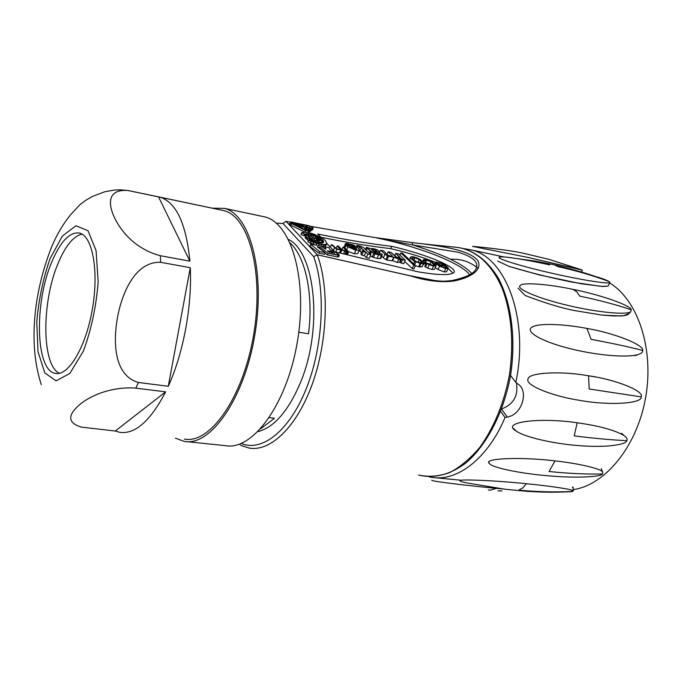 <?xml version="1.0" encoding="UTF-8"?>
<svg xmlns="http://www.w3.org/2000/svg" width="682" height="682" viewBox="0 0 682 682"><rect width="100%" height="100%" fill="white"/><g stroke="black" fill="none" stroke-linecap="round" stroke-linejoin="round"><path stroke-width="1.02" d="M296.278 225.674L296.67 224.676L298.707 225.103L295.315 223.636L298.554 224.318L300.677 226.569L297.429 225.887L299.594 226.049L296.67 224.676L298.707 225.103L295.315 223.636L298.554 224.318L300.677 226.569L297.429 225.887L299.594 226.049L296.67 224.676L296.278 225.674M296.679 225.87L297.002 225.034L296.679 225.87M298.878 225.895L299.04 225.469L298.878 225.895M296.909 225.989L297.096 225.52L296.909 225.989M300.25 227.643L300.677 226.569L300.25 227.643M294.812 224.949L295.315 223.636L294.812 224.949M295.212 225.145L295.656 223.994L295.212 225.145M297.983 224.958L298.153 224.523L297.983 224.958M308.861 228.282L306.926 226.953L307.198 227.933L306.423 227.771L305.894 225.87L309.637 228.444L308.861 228.282L308.23 229.894L309.006 230.056L309.637 228.444L306.926 226.953L307.198 227.933L306.423 227.771L305.894 225.87L309.637 228.444L309.006 230.056L306.815 228.922L308.23 229.894L308.861 228.282M306.568 229.544L307.198 227.933L306.568 229.544L305.792 229.382L306.423 227.771L305.792 229.382L306.568 229.544M305.263 227.473L305.792 229.382L305.263 227.473L305.894 225.87L305.263 227.473M301.052 225.137L302.228 226.535L304.061 226.987L302.62 225.461L300.941 225.137L302.228 226.535L304.061 226.987L302.62 225.461L301.052 225.137M302.211 226.509L302.62 225.461L302.211 226.509M300.216 225.026L303.013 225.265L305.144 227.507L301.487 226.373L300.148 224.796L303.013 225.265L305.144 227.507L301.487 226.373L300.216 225.026L299.927 225.768L300.216 225.026M304.513 229.118L305.144 227.507L304.513 229.118L302.279 228.649L304.513 229.118M300.336 227.438L300.779 227.907L300.336 227.438M290.251 223.56L289.279 223.679L290.856 225.205L291.478 223.585L289.901 222.059L291.333 222.017L309.671 225.895L313.183 228.086L308.699 231.181L305.425 230.49L291.478 223.585L289.901 222.059L309.671 225.895L313.183 228.086L308.699 231.181L305.425 230.49L291.478 223.585L290.856 225.205L304.786 232.119L305.425 230.49L304.786 232.119L290.856 225.205L289.279 223.679L290.251 223.56M308.162 232.545L308.699 231.181L308.162 232.545M308.366 232.588L312.475 229.74L313.106 228.138L312.561 229.689L313.183 228.086L312.561 229.689L308.366 232.588M312.006 239.476L311.231 238.248L309.321 237.856L312.68 239.783L311.231 238.248L309.321 237.856L312.006 239.476M310.958 238.93L311.231 238.248L310.958 238.93M305.655 235.247L306.013 234.821L308.341 235.861L308.298 236.773L310.208 237.166L307.582 234.386L309.44 234.506L316.192 241.82L309.458 239.058L306.192 236.569L305.655 235.247L305.101 237.489L307.446 239.851L308.469 240.482L307.446 239.851L308.094 238.206L305.749 235.853L306.013 234.821L308.341 235.861L308.298 236.773L310.208 237.166L307.582 234.386L307.872 233.73L304.607 234.19L301.717 232.596L306.55 232.255L311.478 233.346L321.682 237.779L325.237 240.371L326.866 243.517L325.178 244.591L319.15 244.173L308.545 240.286L309.892 239.817L316.559 242.391L321.589 243.116L323.677 242.025L323.004 240.482L320.779 238.581L311.452 234.42L306.44 233.679L304.607 234.19L301.538 232.818L304.504 232.102L308.903 232.681L314.155 234.233L321.682 237.779L325.237 240.371L326.866 243.517L334.504 251.462L326.866 243.5L325.178 244.591L321.529 244.591L313.814 242.604L308.545 240.286L307.897 241.931L314.641 244.744L313.166 244.25L313.814 242.604L313.166 244.25L310.446 243.167L311.094 241.522L310.446 243.167L307.897 241.931L308.545 240.286L309.892 239.817L314.538 241.778L320.156 243.073L322.671 242.945L323.677 242.025L323.549 241.317L320.779 238.581L317.403 236.663L307.872 233.73L307.616 234.386L309.44 234.506L316.397 241.846L308.094 238.206L307.446 239.851L306.346 239.007L306.985 237.362L306.346 239.007L305.553 238.206L306.192 236.569L305.553 238.206L305.101 237.489L305.655 235.247M307.198 235.35L307.582 234.386L307.198 235.35M316.218 242.289L316.397 241.846L316.218 242.289M309.04 240.115L309.458 239.058L309.04 240.115M316.457 240.055L319.219 241.121L319.79 240.678L314.862 238.385L311.606 234.958L316.03 236.509L320.25 238.905L318.426 238.751L315.289 236.995L316.618 238.393L322.236 241.232L321.691 242.153L318.579 242.289L316.457 240.055L315.937 241.36L316.457 240.055L319.219 241.121L319.79 240.678L314.862 238.385L311.606 234.958L316.03 236.509L320.25 238.905L318.426 238.751L315.289 236.995L316.618 238.393L322.143 240.959L321.691 242.153L318.579 242.289L316.457 240.055M315.007 240.388L316.116 240.899L315.007 240.388M314.351 239.689L314.862 238.385L314.351 239.689M311.094 236.253L311.606 234.958L311.094 236.253M319.858 239.902L320.25 238.905L319.858 239.902M317.983 239.032L318.17 238.564L317.983 239.032M317.693 238.888L317.897 238.376L317.693 238.888M317.079 238.606L317.309 238.018L317.079 238.606M316.457 238.223L316.678 237.66L316.457 238.223M321.614 243.107L322.143 241.769L321.614 243.107M321.316 243.107L321.691 242.153L321.316 243.107M320.617 243.09L320.907 242.374L320.617 243.09M319.577 242.997L319.807 242.417L319.577 242.997M318.366 242.809L318.579 242.289L318.366 242.809M322.961 242.792L323.549 241.317L322.961 242.792M322.356 242.11L322.842 242.86L322.356 242.11L323.004 240.482L322.356 242.11M321.606 240.712L322.066 239.561L321.606 240.712M320.199 240.055L320.779 238.581L320.199 240.055M319.023 238.069L319.202 237.609L319.023 238.069M317.232 237.089L317.403 236.663L317.232 237.089M310.839 235.981L311.452 234.42L310.839 235.981M309.364 234.497L309.568 233.977L309.364 234.497M305.971 234.872L306.44 233.679L305.971 234.872M304.692 235.469L305.621 235.341L304.692 235.469L305.331 233.841L303.967 235.827L304.607 234.19L303.967 235.827L304.692 235.469M300.898 234.455L303.967 235.827L300.898 234.455L301.538 232.818L300.898 234.455M326.209 245.145L326.866 243.517L326.209 245.145M324.521 246.228L325.638 245.81L324.521 246.228L325.178 244.591L324.521 246.228L322.91 246.364L323.566 244.727L322.91 246.364L324.521 246.228M321.154 246.245L322.91 246.364L321.154 246.245M320.924 246.1L321.529 244.591L320.924 246.1M318.605 245.546L319.15 244.173L318.605 245.546M315.945 245.008L316.542 243.5L315.945 245.008M418.168 262.306L422.013 262.723L419.26 259.578L414.929 257.745L412.286 257.694L412.329 258.401L414.903 260.729L418.168 262.306L422.013 262.723L419.26 259.578L414.929 257.745L412.286 257.694L412.329 258.401L414.903 260.729L418.168 262.306M413.948 260.055L414.929 257.745L413.948 260.055M420.973 263.533L414.699 261.249C411.664 259.51 410.283 258.137 410.547 257.123L410.624 257.037C411.749 256.381 414.11 256.782 417.699 258.222L420.129 259.45L423.718 262.63L423.641 263.371L420.973 263.533L419.524 266.943L422.192 266.773L423.641 263.371L420.121 263.346L414.699 261.249C411.664 259.51 410.283 258.137 410.547 257.123L410.624 257.037C411.749 256.381 414.11 256.782 417.699 258.222L420.129 259.45L423.718 262.63L422.192 266.773L418.671 266.756L420.121 263.346L418.671 266.756L419.524 266.943L420.973 263.533M415.347 265.673L418.671 266.756L415.347 265.673M414.656 264.804L415.901 261.871L414.656 264.804M413.616 263.806L414.699 261.249L413.616 263.806M409.422 259.799L410.547 257.123L409.422 259.799M423.377 260.123L423.479 259.578L426.327 259.561L431.484 261.436L436.02 265.11L436.003 265.929L433.505 266.099L427 263.619L426.207 263.047L427.742 263.363L432.661 265.375L434.434 265.307L434.477 264.821L431.033 261.76L426.608 260.157L424.971 260.226L425.244 261.087L423.377 260.123L422.823 261.428L423.479 259.578L426.327 259.561L431.484 261.436L436.02 265.11L436.003 265.929L433.505 266.099L429.14 264.744L426.207 263.047L432.661 265.375L434.434 265.307L431.033 261.76L426.608 260.157L424.971 260.226L425.244 261.087L423.377 260.123M432.047 269.475L434.553 269.305L436.003 265.929L434.553 269.305L432.047 269.475L433.505 266.099L432.047 269.475L427.691 268.137L432.047 269.475M425.551 267.003L427.691 268.137L429.14 264.744L427.691 268.137L425.551 267.003L427 263.619L425.551 267.003L424.758 266.432L426.207 263.047L424.758 266.432L425.551 267.003M429.839 264.548L431.033 261.76L429.839 264.548M425.176 263.525L426.608 260.157L425.176 263.525L425.943 263.661L424.247 263.414L425.176 263.525M423.803 264.463L425.244 261.087L423.803 264.463L423.224 264.343L423.803 264.463M423.258 261.905L423.744 260.78L423.258 261.905M446.761 267.276L446.454 267.992L446.761 267.276L446.113 266.526L438.961 265.059L442.661 267.242L446.778 267.838L446.113 266.526L438.961 265.059L442.661 267.242L445.295 267.958L446.778 267.838L446.761 267.276M445.482 267.983L446.113 266.526L445.482 267.983M436.608 264.036L445.329 265.827L439.916 262.92L435.73 263.013L436.045 261.888L443.24 263.772L448.151 267.591L448.1 268.384L445.721 268.589L439.506 266.151L436.608 264.036L436.088 265.247L436.608 264.036L445.329 265.827L439.916 262.92L437.043 262.621L437.119 263.303L435.73 263.013L435.483 262.348C423.019 257.31 408.117 252.741 390.777 248.64C369.857 246.236 346.55 242.442 320.864 237.251C346.55 242.442 369.857 246.236 390.777 248.64L391.732 246.338C369.704 243.772 345.041 239.663 317.752 234.011L321.017 237.413L317.752 234.011C345.041 239.663 369.704 243.772 391.732 246.338L390.777 248.64C408.117 252.741 423.019 257.31 435.483 262.34L436.045 261.888L443.24 263.772L448.151 267.591L448.1 268.384L445.721 268.589L439.506 266.151L436.608 264.036M439.208 264.565L439.916 262.92L439.208 264.565M437.614 264.241L438.321 262.587L437.614 264.241M436.787 264.07L437.119 263.303L436.787 264.07M435.269 264.087L435.73 263.013L435.269 264.087M434.886 263.729L435.483 262.348L434.886 263.729M444.272 271.956L446.65 271.734L448.1 268.384L446.65 271.734L444.272 271.956L445.721 268.589L444.272 271.956L438.057 269.518L439.506 266.151L438.057 269.518L444.272 271.956M435.312 267.532L438.057 269.518L435.312 267.532M356.132 248.112L355.663 249.288L356.132 248.112L349.968 246.85L355.313 249.237L356.626 249.126L356.132 248.112L349.968 246.85L355.313 249.237L356.626 249.126L356.132 248.112M355.774 250.243L347.82 246.841L346.013 245.324L355.245 247.216L354.461 246.509L351.656 245.051L347.863 244.872L345.416 244.361L345.365 243.832L346.337 243.295L353.651 245.034L359.124 248.811L359.218 250.047L355.774 250.243L354.342 253.781L357.777 253.568L359.218 250.047L355.774 250.243L347.82 246.841L346.013 245.324L355.245 247.216L351.656 245.051L345.416 244.361L346.337 243.295L353.651 245.034L359.124 248.811L359.218 250.047L357.777 253.568L354.342 253.781L348.255 251.522L354.342 253.781L355.774 250.243M346.609 249.842L347.82 246.841L346.609 249.842M344.896 248.086L346.013 245.324L344.879 248.069M354.256 247.02L354.461 246.509L354.256 247.02M351.119 246.373L351.656 245.051L351.119 246.373M347.794 245.691L348.289 244.471L347.794 245.691M347.547 245.639L347.863 244.872L347.547 245.639M344.197 247.378L345.416 244.361L344.197 247.378M344.154 247.327L345.365 244.309L344.154 247.327M343.984 247.251L345.365 243.832L343.984 247.251M372.585 249.186L371.434 249.28L372.781 251.095L377.001 251.283L375.688 250.064L372.585 249.186L371.434 249.28L372.781 251.095L377.001 251.283L375.688 250.064L372.585 249.186L372.082 250.405L372.585 249.186M373.335 251.181L374.034 249.484L373.335 251.181M375.16 251.326L375.688 250.064L375.16 251.326M374.026 252.349L376.873 253.772L379.252 254.002L379.047 253.448L381.971 254.045L382.278 254.753L381.4 255.187L373.676 253.457L366.362 247.259L370.019 248.504L374.256 248.777L377.871 250.141L379.661 252.374L373.855 251.939L376.873 253.772L379.252 254.002L379.047 253.448L381.971 254.045L382.278 254.753L381.4 255.187L378.578 254.906L373.676 253.457L371.298 251.99L366.362 247.259L370.019 248.504L374.256 248.777L377.871 250.141L379.874 252.255L374.52 251.905L374.026 252.349M378.987 254.105L379.201 253.593L378.987 254.105M378.766 254.113L379.047 253.448L378.766 254.113M379.959 258.666L380.727 258.418L382.167 254.94L380.727 258.418L379.959 258.666L381.4 255.187L379.959 258.666L377.137 258.393L378.578 254.906L377.137 258.393L379.959 258.666M373.497 257.438L377.137 258.393L373.497 257.438L374.938 253.943L373.497 257.438L372.236 256.952L373.676 253.457L372.236 256.952L373.497 257.438M370.352 255.903L372.236 256.952L370.352 255.903M370.846 253.099L371.298 251.99L370.846 253.099M366.345 250.294L367.274 248.018L366.345 250.294M365.475 249.424L366.362 247.259L365.475 249.424M379.201 253.474L379.661 252.374L379.201 253.474M377.12 253.823L377.726 252.349L377.12 253.823M374.239 252.587L374.52 251.905L374.239 252.587M397.043 257.6L400.172 258.069L395.79 253.346L398.706 253.951L405.202 260.192L402.491 259.646L401.587 258.768L398.706 259.015L394.136 257.225L387.444 256.202L380.454 250.175L383.378 250.78L387.726 255.025L392.176 256.671L392.278 255.81L388.169 251.769L391.076 252.374L395.551 256.713L399.814 258.205L399.925 257.327L395.79 253.346L398.706 253.951L405.202 260.192L402.491 259.646L401.587 258.768L398.706 259.015L394.136 257.225L387.444 256.202L380.454 250.175L383.378 250.78L387.726 255.025L392.176 256.671L392.278 255.81L388.169 251.769L391.076 252.374L397.043 257.6M399.558 258.205L399.925 257.327L399.558 258.205M394.725 255.912L395.79 253.346L394.725 255.912M400.308 260.294L399.541 259.561L400.308 260.294M403.761 263.636L405.202 260.192L403.761 263.636L401.05 263.082L402.491 259.646L401.05 263.082L403.761 263.636M400.146 262.203L401.05 263.082L400.146 262.203L401.587 258.768L400.146 262.203L399.609 262.118L400.146 262.203M399.541 262.297L400.982 258.853L399.533 262.306L397.256 262.468L399.533 262.306M392.696 260.677L397.256 262.468L398.706 259.015L397.256 262.468L392.696 260.677L394.136 257.225L392.261 260.609L392.696 260.677M386.967 260.098L392.141 260.805L393.582 257.344L392.141 260.805L386.967 260.098L388.408 256.628L386.967 260.098L386.003 259.672L387.444 256.202L386.003 259.672L386.967 260.098M383.352 257.89L386.003 259.672L383.352 257.89L384.784 254.42L383.352 257.89L381.639 256.202L383.352 257.89M379.84 251.649L380.454 250.175L379.84 251.649M391.928 256.654L392.278 255.81L391.928 256.654M387.078 254.395L388.169 251.769L387.078 254.395M359.789 246.79L358.093 246.441L356.959 245.307L361.102 246.27L363.694 247.651L367.845 251.794L369.968 252.229L370.931 253.193L368.851 252.766L370.829 254.744L367.786 254.122L365.816 252.144L363.259 251.624L362.295 250.661L364.844 251.181L359.789 246.79L359.03 248.666L359.789 246.79L358.093 246.441L356.959 245.307L361.102 246.27L363.694 247.651L367.845 251.794L369.968 252.229L370.931 253.193L368.851 252.766L370.829 254.744L367.786 254.122L365.816 252.144L363.259 251.624L362.295 250.661L364.844 251.181L359.789 246.79M357.718 247.37L358.093 246.441L357.718 247.37M356.473 246.509L356.959 245.307L356.473 246.509M370.454 254.369L370.931 253.193L370.454 254.369M369.388 258.256L370.829 254.744L369.388 258.256L366.345 257.643L367.786 254.122L366.345 257.643L369.388 258.256M364.376 255.656L366.345 257.643L364.376 255.656L365.816 252.144L364.376 255.656L361.818 255.145L363.259 251.624L361.818 255.145L364.376 255.656M360.863 254.173L361.818 255.145L360.863 254.173L362.295 250.661L360.863 254.173M359.9 251.155L361.451 252.715L359.9 251.155L361.324 247.66L359.9 251.155L359.013 250.533L359.9 251.155M345.8 250.831L345.783 249.876L343.029 247.055L344.103 247.276L348.553 251.828L346.891 250.925L344.725 251.138L341.264 249.8L336.78 249.348L331.375 244.668L332.458 244.889L335.8 248.359L337.94 249.39L340.369 249.569L337.232 245.87L338.315 246.091L341.725 249.603L343.924 250.618L346.081 250.695L343.029 247.055L344.103 247.276L348.553 251.828L346.891 250.925L344.725 251.138L341.264 249.8L336.78 249.348L331.375 244.668L332.458 244.889L336.49 248.819L340.369 249.569L337.232 245.87L338.315 246.091L342.373 250.021L345.8 250.831M345.39 250.865L345.783 249.876L345.39 250.865M341.946 249.748L343.029 247.055L341.946 249.748M347.505 254.42L348.553 251.828L347.505 254.42M346.541 254.215L347.581 251.632L346.541 254.215M345.638 254.019L346.891 250.925L345.638 254.019M345.152 253.917L346.388 250.857L345.118 253.909M340.625 252.971L341.767 250.123L340.625 252.971M340.037 252.852L341.264 249.8L340.037 252.852M339.517 252.741L340.744 249.706L339.491 252.732M335.732 251.965L336.78 249.348L335.732 251.965M333.498 250.422L334.504 247.916L333.498 250.422M330.378 247.165L331.375 244.668L330.378 247.165M340.207 249.655L340.395 249.211L340.207 249.655M339.278 249.663L339.764 248.47L339.278 249.663M336.149 248.589L337.232 245.87L336.149 248.589M413.718 265.179L400.88 252.886L402.559 253.235L415.415 265.52L413.718 265.179L412.26 268.623L413.957 268.964L415.415 265.52L413.718 265.179L400.88 252.886L402.559 253.235L415.415 265.52L413.957 268.964L412.26 268.623L404.716 261.351L412.26 268.623L413.718 265.179M399.942 255.136L400.88 252.886L399.942 255.136M453.07 273.141L448.065 268.469L453.07 273.141M418.347 271.896C438.313 275.178 450.06 275.451 453.598 272.74C459.421 268.154 427.657 254.608 391.732 246.338C427.657 254.608 459.421 268.154 453.598 272.74C450.06 275.451 438.313 275.178 418.347 271.896L335.024 251.828L418.347 271.896M334.683 253.175L332.765 251.863L332.424 252.724L332.765 251.863L327.377 250.78L329.295 252.093L334.683 253.175L332.765 251.863L327.377 250.78L329.295 252.093L334.683 253.175M325.22 248.956L325.928 249.101L325.135 246.867L329.056 247.66L330.148 249.953L334.197 251.257L339.312 255.238L328.076 253.252L320.233 247.37L317.3 246.773L325.135 252.664L319.679 251.573L310.421 244.156L320.745 245.98L325.928 249.101L325.135 246.867L329.056 247.66L330.148 249.953L334.197 251.257L338.749 254.369L339.312 255.238L338.246 255.29L328.076 253.252L320.233 247.37L317.3 246.773L325.135 252.664L319.679 251.573L310.421 244.156L320.745 245.98L325.22 248.956M324.496 248.47L325.135 246.867L324.496 248.47M337.581 256.935L338.656 256.884L339.312 255.238L338.656 256.884L337.581 256.935L338.246 255.29L337.581 256.935L327.411 254.915L328.076 253.252L327.411 254.915L337.581 256.935M324.973 253.082L327.411 254.915L324.973 253.082M319.739 248.606L320.233 247.37L319.739 248.606M324.47 254.326L325.135 252.664L324.47 254.326L319.023 253.235L319.679 251.573L319.023 253.235L324.47 254.326M310.191 246.577L319.023 253.235L310.191 246.577L310.839 244.915L310.191 246.577L309.773 245.818L310.191 246.577M298.793 332.211L308.528 333.771C313.575 294.274 305.519 257.14 290.131 242.903M260.669 428.79L274.462 418.262L269.296 417.657M239.808 444.042L240.337 445.039L239.808 444.042M475.141 270.404C472.643 274.19 465.056 277.548 452.388 280.498L453.59 281.069C468.662 278.247 483.333 270.601 477.698 260.379C468.841 249.868 442.081 246.373 422.158 243.789C442.081 246.373 468.841 249.868 477.698 260.379C483.333 270.601 468.662 278.247 453.59 281.069C440.546 282.655 425.969 280.865 409.865 275.707L317.275 254.804L313.686 256.628L282.979 223.466L276.287 223.167L282.979 223.466L285.911 221.318M452.473 280.481L453.59 281.069C440.546 282.655 425.969 280.865 409.865 275.707L435.423 280.669L417.742 277.54L317.275 254.804L286.056 221.335L289.859 222.127L286.056 221.335L317.275 254.804L313.686 256.628L282.979 223.466M311.333 226.441L372.977 237.276L311.333 226.441M412.474 244.898L458.168 252.229C474.237 257.071 479.906 263.116 475.158 270.379C479.906 263.116 474.237 257.071 458.168 252.229L412.474 244.898L412.295 242.596L422.158 243.789L412.295 242.596L412.474 244.898L376.899 238.001C392.44 241.104 408.885 245.648 426.216 251.641C442.447 257.293 464.357 266.935 469.591 274.778C464.357 266.935 442.447 257.293 426.216 251.641C408.885 245.648 392.44 241.104 376.899 238.001L412.474 244.898C431.987 250.891 462.541 262.152 471.629 273.508C462.541 262.152 431.987 250.891 412.474 244.898M312.356 227.771L310.003 226.245L290.694 222.409L305.724 230.354L307.932 230.806L312.407 227.737L310.003 226.245L290.694 222.409L305.724 230.354L307.932 230.806L312.356 227.771M294.249 224.668L294.863 224.796L294.249 224.668M304.496 226.825L305.442 227.021L304.496 226.825M308.503 227.669L311.188 228.572L309.372 227.848L310.003 226.245L309.372 227.848L308.503 227.669M557.833 266.594L554.602 264.872C557.646 265.579 571.132 268.853 586.273 273.465L604.891 279.526L609.512 281.717C593.408 275.656 576.188 270.618 557.833 266.594L554.602 264.872C557.637 265.571 571.132 268.853 586.264 273.456L604.891 279.526L609.512 281.717L609.844 282.527C609.052 284.403 579.214 279.543 552.693 273.422C522.625 266.705 495.805 258.41 499.326 257.276C499.795 256.799 502.174 256.756 506.479 257.165C517.698 258.469 532.088 261.027 549.624 264.855C532.088 261.027 517.698 258.469 506.479 257.165L535.737 261.18L554.406 264.821L535.737 261.18L506.479 257.165C502.174 256.756 499.795 256.799 499.326 257.276L499.326 257.276C495.805 258.41 522.625 266.705 552.693 273.422C579.214 279.543 609.052 284.403 609.844 282.527L608.156 286.056L601.464 286.423L571.883 282.075C550.084 277.659 529.181 272.433 509.164 266.423L497.655 261.027L509.164 266.423L539.667 275.017L581.294 283.772L602.965 286.508L608.165 286.056L609.844 282.527L609.512 281.717C593.408 275.656 576.188 270.618 557.833 266.594M597.048 276.883L604.891 279.526L597.048 276.883M591.106 339.38L586.938 328.426C614.729 333.183 644.209 344.99 642.674 350.403C627.073 346.482 609.887 342.807 591.106 339.38L586.938 328.426C614.729 333.183 644.209 344.99 642.674 350.403C642.947 352.091 641.412 353.489 638.071 354.589C625.224 358.178 592.667 354.819 566.145 347.641C536.188 339.517 522.889 329.594 534.304 326.132C542.48 322.978 567.339 324.564 586.938 328.426C567.339 324.564 542.48 322.978 534.304 326.132L532.386 326.959L534.304 326.132C522.889 329.594 536.188 339.517 566.145 347.641C592.667 354.819 625.224 358.178 638.071 354.589L635.027 355.731L638.071 354.589C641.412 353.489 642.947 352.091 642.674 350.403C627.073 346.482 609.887 342.807 591.106 339.38M636.954 355.007L635.13 355.689L636.954 355.007M589.197 388.996L588.54 375.748C616.698 379.806 644.473 391.187 641.174 396.873L589.197 388.996L588.54 375.748C616.698 379.806 644.473 391.187 641.174 396.873C642.572 403.744 608.25 405.713 579.333 400.3C551.533 396.037 524.773 384.938 528.021 379.166C527.945 372.756 558.464 370.82 585.702 375.305L595.446 376.958L585.702 375.305C558.464 370.82 527.945 372.756 528.021 379.166C524.773 384.938 551.533 396.037 579.333 400.3C608.25 405.713 642.572 403.744 641.174 396.873L589.197 388.996M574.21 435.875L577.168 422.78C599.094 425.832 614.704 430.095 623.996 435.559C626.724 437.529 627.679 439.242 626.86 440.691C610.714 439.89 593.169 438.287 574.21 435.875L577.168 422.78C599.094 425.832 614.704 430.095 623.996 435.559C626.724 437.529 627.679 439.242 626.86 440.691C625.761 445.235 602.999 447.844 577.228 445.482C554.406 443.743 524.432 437.281 515.89 430.845C500.579 422.073 539.65 417.137 577.168 422.78C539.65 417.137 500.579 422.073 515.89 430.845L513.614 428.501L515.89 430.845C524.432 437.281 554.406 443.743 577.228 445.482C602.999 447.844 625.761 445.235 626.86 440.691C610.714 439.89 593.169 438.287 574.21 435.875M621.626 433.334L624.115 435.636L621.626 433.334M549.087 471.501L554.995 460.904C577.773 463.308 601.123 468.628 602.675 472.106L602.513 473.981C585.795 474.322 567.987 473.496 549.087 471.501L554.995 460.904C577.773 463.308 601.123 468.628 602.675 472.106L602.513 473.981C600.561 477.212 573.409 478.227 546.504 475.652C521.883 473.649 491.424 467.639 489.318 463.428C482.302 458.287 521.849 456.727 554.995 460.904C521.849 456.727 482.302 458.287 489.318 463.428L489.02 462.626L489.318 463.428C491.424 467.639 521.883 473.649 546.504 475.652C573.409 478.227 600.561 477.212 602.513 473.981C585.795 474.322 567.987 473.496 549.087 471.501M601.217 468.679L601.567 469.548L601.217 468.679M518.712 490.145L522.83 487.852L526.368 483.717C550.178 486.002 573.69 489.531 573.366 490.878L572.795 491.415C555.48 492.327 537.459 491.901 518.712 490.145L522.83 487.852L526.368 483.717C550.178 486.002 573.69 489.531 573.366 490.878L569.282 491.807L572.795 491.415C555.48 492.327 537.459 491.901 518.712 490.145M468.167 483.163C463.18 482.234 460.529 481.509 460.197 480.972C455.499 478.807 494.731 480.409 526.368 483.717C494.731 480.409 455.499 478.807 460.197 480.972L460.197 480.972C460.529 481.509 463.18 482.234 468.167 483.163L505.268 489.258L526.879 491.33C545.574 492.489 555.804 492.327 569.265 491.807M573.016 486.931L572.42 487.494L573.016 486.931L573.366 490.878L572.991 486.931M488.423 489.889L489.829 490.213M489.94 490.23L496.453 488.363L502.924 488.96L496.453 488.363C469.557 485.874 433.65 481.518 432.192 480.512C433.65 481.518 469.557 485.874 496.453 488.363L489.94 490.23M431.732 480.188L432.2 480.52L431.732 480.188M582.155 270.115L527.518 257.336L472.6 246.415L527.518 257.336L581.192 269.697L582.172 270.055L581.806 272.118L582.155 270.115M503.998 256.961L479.983 251.803L503.998 256.961M609.64 282.953C637.858 299.978 654.302 348.852 645.632 397.572C637.124 446.335 605.241 485.132 573.247 489.642C605.241 485.132 637.124 446.335 645.632 397.572C654.302 348.852 637.858 299.978 609.64 282.953M505.038 417.512L500.699 411.476L505.038 417.512C487.945 458.338 457.503 481.663 431.945 477.4L428.816 476.829L431.945 477.4C457.503 481.663 487.945 458.338 505.038 417.512L507.272 417.077L505.038 417.512M510.554 375.432L515.805 382.449L519.283 384.998C528.405 392.806 521.679 414.75 507.272 417.077C521.679 414.75 528.405 392.806 519.283 384.998L515.805 382.449C529.275 319.764 506.01 257.293 471.305 249.919C506.01 257.293 529.275 319.764 515.805 382.449L510.554 375.432M464.254 248.657L471.305 249.919L464.254 248.657M628.804 313.729L623.578 315.706L614.346 316.013L601.635 315.041L573.366 310.361C559.922 307.591 543.861 302.629 525.174 295.485L518.022 288.171L525.174 295.485C543.861 302.629 559.922 307.591 573.366 310.361L601.635 315.041L620.492 315.979C624.516 315.749 627.09 315.195 628.233 314.334L628.804 313.729M631.268 309.747L630.756 311.725C626.647 315.348 595.028 311.955 568.481 305.527C537.834 298.469 514.637 288.256 520.468 285.383C523.239 281.998 550.314 284.445 572.948 289.364C600.313 294.709 631.217 305.621 631.268 309.747C615.531 304.496 598.37 299.969 579.785 296.15L576.836 291.845L572.948 289.364C600.313 294.709 631.217 305.621 631.268 309.747C615.531 304.496 598.37 299.969 579.785 296.15L576.836 291.845L572.948 289.364C550.314 284.445 523.239 281.998 520.468 285.383L519.974 285.946L520.468 285.383C514.637 288.256 537.834 298.469 568.481 305.527C595.028 311.955 626.647 315.348 630.756 311.725L628.224 314.317L630.756 311.725L631.268 309.747M165.649 391.843L115.284 431.033L81.235 427.103C64.057 421.766 70.971 411.851 80.51 403.949C89.453 396.481 110.757 386.191 135.829 388.143L165.649 391.843C150.466 420.965 135.147 434.46 119.691 432.337L115.284 431.033L81.235 427.103C64.057 421.766 70.971 411.851 80.51 403.949C89.453 396.481 110.757 386.191 135.829 388.143L165.649 391.843L115.284 431.033L119.691 432.337C135.147 434.46 150.466 420.965 165.649 391.843M220.84 209.988L223.909 210.627C249.237 216.714 264.343 273.789 253.448 335.876C242.852 398.032 209.843 444.349 184.379 439.063C209.843 444.349 242.852 398.032 253.448 335.876C264.343 273.789 249.237 216.714 223.909 210.627L160.364 197.286C176.382 202.656 186.22 223.952 189.886 261.163L160.321 255.716C134.542 249.007 119.836 229.604 114.116 216.867C108.361 204.268 107.057 188.982 127.918 190.5L158.539 196.851L189.886 261.163L160.321 255.716C134.542 249.007 119.836 229.604 114.116 216.867C108.361 204.268 107.057 188.982 127.918 190.5L160.364 197.286C176.382 202.656 186.22 223.952 189.886 261.163L158.539 196.851L220.84 209.988M212.196 208.172L224.497 208.377C250.303 214.591 265.733 272.791 254.616 336.141C243.798 399.558 210.133 446.77 184.174 441.399L175.436 438.134L184.174 441.399C210.133 446.77 243.798 399.558 254.616 336.141C265.733 272.791 250.303 214.591 224.497 208.377L212.196 208.172M225.333 445.636C252.263 451.041 286.611 404.895 297.207 342.739C308.111 280.652 291.666 223.329 264.906 216.91L261.666 216.228L264.906 216.91C291.666 223.329 308.111 280.652 297.207 342.739C286.611 404.895 252.263 451.041 225.333 445.636L187.073 441.697M51.542 262.544C60.374 241.445 69.726 231.624 79.598 233.091C92.607 236.108 99.035 271.18 92.368 309.176C85.872 347.215 68.311 376.549 55.327 373.352C35.583 370.641 34.109 303.516 51.542 262.544C60.374 241.445 69.726 231.624 79.598 233.091C92.607 236.108 99.035 271.18 92.368 309.176C85.872 347.215 68.311 376.549 55.327 373.352C35.583 370.641 34.109 303.516 51.542 262.544M190.278 267.685L168.284 386.268L138.437 382.483C113.698 375.458 113.059 341.486 117.551 317.3C121.78 293.601 135.198 261.146 160.662 262.314L190.278 267.685C192.179 305.886 183.356 353.378 168.284 386.268L138.437 382.483C113.698 375.458 113.059 341.486 117.551 317.3C121.78 293.601 135.198 261.146 160.662 262.314L190.278 267.685L168.284 386.268C183.356 353.378 192.179 305.886 190.278 267.685M119.955 189.835L114.636 190.014L104.849 191.727L92.3 196.493L85.608 200.406L79.922 204.694L71.457 213.747C63.46 223.287 56.811 234.446 51.517 247.208C32.378 295.979 28.9 347.147 41.304 384.674C28.9 347.147 32.378 295.979 51.517 247.208C56.811 234.446 63.46 223.287 71.457 213.747L79.922 204.694L85.608 200.406L92.3 196.493L104.849 191.727L114.636 190.014L119.955 189.835M288.443 239.373C315.638 252.579 323.166 329.474 300.174 383.25C288.154 411.272 274.079 427.409 257.967 431.646M59.462 373.301C41.67 365.518 41.457 302.416 57.97 263.653C65.319 245.989 73.332 236.143 82.036 234.122M516.444 382.858C518.465 395.705 513.546 404.383 501.679 408.902M302.211 228.615L302.842 227.021L302.211 228.615M300.873 227.95L301.487 226.373L300.873 227.95M418.109 262.289L419.26 259.578L418.109 262.289M421.817 262.843L422.073 262.238L421.817 262.843M434.212 265.426L434.477 264.821L434.212 265.426M343.728 253.619L344.725 251.138L343.728 253.619M418.578 475.03C428.611 477.247 438.986 476.437 449.702 472.592C460.367 466.957 470.486 458.44 480.06 447.034C493.964 427.512 503.7 403.821 509.275 375.97C513.401 347.82 512.25 321.878 505.831 298.136C496.215 268.555 478.218 250.379 457.972 247.489L421.902 243.755L457.963 247.481C473.47 250.072 486.607 260.174 497.4 277.804C510.443 302.672 515.106 339.312 509.275 375.97C503.7 403.821 493.964 427.512 480.06 447.034C470.486 458.44 460.367 466.957 449.702 472.592C438.986 476.437 428.611 477.247 418.578 475.03C433.94 478.883 450.649 474.698 466.411 462.541C487.067 444.553 503.64 412.422 510.443 376.114C516.248 339.602 511.551 303.081 498.32 278.111C487.357 260.362 473.905 250.149 457.963 247.481C473.905 250.149 487.357 260.362 498.32 278.111C511.551 303.081 516.248 339.602 510.443 376.114C503.64 412.422 487.067 444.553 466.411 462.541C450.649 474.698 433.94 478.883 418.586 475.03M478.278 268.384C469.71 261.581 460.478 258.555 450.58 259.313M241.317 443.453C261.973 452.285 289.364 430.998 306.209 388.817C323.106 346.754 326.047 290.336 313.686 256.628C326.047 290.336 323.106 346.754 306.209 388.817C289.364 430.998 261.973 452.285 241.317 443.453M317.275 254.804C329.466 287.548 327.633 341.656 312.237 384.179C296.883 426.779 270.703 451.816 249.365 448.108L241.522 445.585L249.365 448.108C270.703 451.816 296.883 426.779 312.237 384.179C327.633 341.656 329.466 287.548 317.275 254.804M291.333 223.21L291.657 222.375L291.333 223.21M501.577 409.166L507.272 417.077L501.577 409.166M50.101 258.529L62.446 235.955L75.932 225.785L88.004 230.687L96.068 250.592L98.165 281.956C96.196 306.695 91.277 329.713 83.417 351.008L69.905 373.369L56.112 380.897L44.816 372.909L38.03 351.801L36.751 322.023C38.712 299.551 43.162 278.392 50.101 258.529L62.446 235.955L75.932 225.785L88.004 230.687L96.068 250.592L98.165 281.956C96.196 306.695 91.277 329.713 83.417 351.008L69.905 373.369L56.112 380.897L44.816 372.909L38.03 351.801L36.751 322.023C38.712 299.551 43.162 278.392 50.101 258.529M138.437 382.483L135.829 388.143L138.437 382.483M160.321 255.716L160.662 262.314L160.321 255.716M379.354 253.508L379.874 252.255L379.354 253.508M241.104 445.508L249.365 448.108L241.104 445.508M452.388 280.498C442.976 281.419 443.223 281.76 427.188 279.475C443.223 281.76 442.976 281.419 452.388 280.498M372.227 237.157L412.295 242.596L372.227 237.157M623.996 435.559L621.558 433.292L623.996 435.559M602.675 472.106L601.2 468.696L602.675 472.106M498.039 490.818L501.287 490.878M581.166 269.688L548.976 259.356L525.157 253.67C515.021 251.223 497.672 248.785 473.112 246.373L473.112 246.373C497.672 248.785 515.021 251.223 525.157 253.67L548.976 259.356L581.166 269.688M503.751 256.943L471.305 249.919L503.751 256.943M264.906 216.91L224.497 208.377L264.906 216.91M56.768 373.54L55.327 373.352L56.768 373.54M80.681 426.958L81.226 427.137L80.681 426.958M127.918 190.5L119.955 189.801L127.918 190.5M498.721 490.861L502.037 490.929M460.145 480.154L435.713 477.775"/></g></svg>
